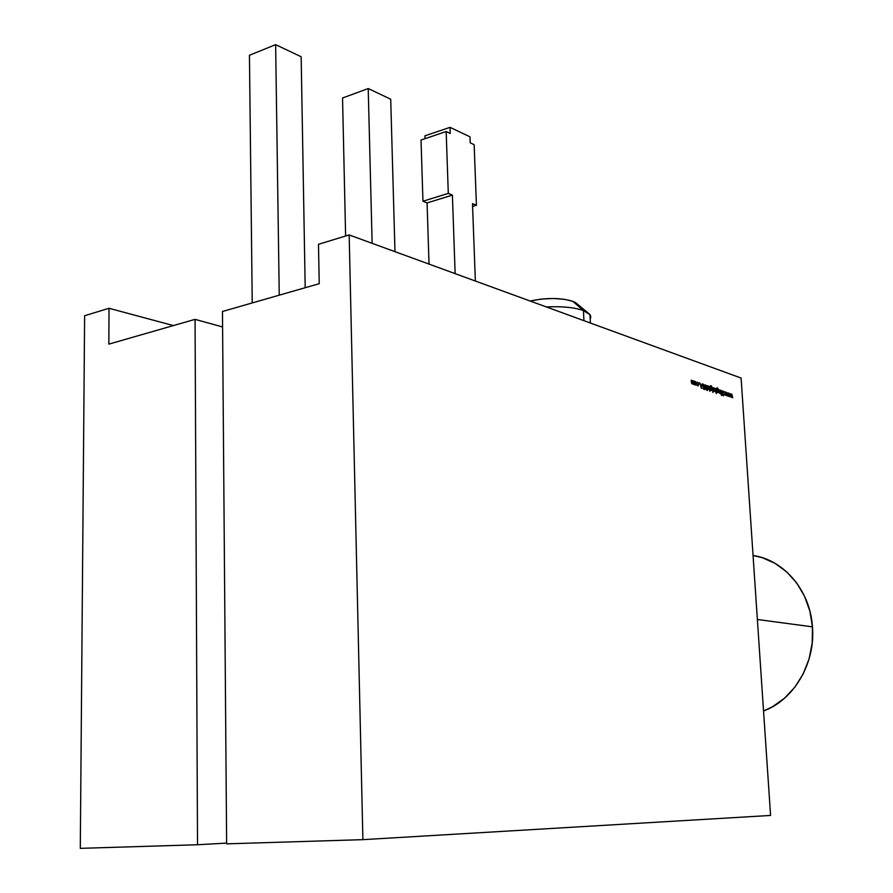 <?xml version="1.0" encoding="UTF-8"?>
<svg xmlns="http://www.w3.org/2000/svg" width="893" height="893" viewBox="0 0 893 893"><rect width="100%" height="100%" fill="white"/><g stroke="black" fill="none" stroke-linecap="round" stroke-linejoin="round"><path stroke-width="1.34" d="M763.537 710.984C793.922 699.945 815.61 663.164 812.463 626.853C810.197 590.429 783.875 559.799 753.067 555.502L762.265 557.678L775.135 563.405L786.789 571.955L796.735 583.029L804.537 596.234L809.862 611.035L812.463 626.853L757.376 619.485L812.463 626.853L812.206 643.027L809.103 658.889L803.265 673.769L794.971 687.063L784.545 698.203L772.456 706.787L763.537 710.984C793.922 699.945 815.61 663.164 812.463 626.853L757.376 619.485M587.549 312.539L575.728 302.727L572.759 301.287L583.43 310.552L587.549 312.539C590.597 314.548 591.467 316.702 590.173 319.002L589.949 314.682L583.43 310.552L583.933 320.665L583.43 310.552C574.333 307.393 561.954 306.187 546.326 306.935C561.954 306.187 574.333 307.393 583.43 310.552C589.648 312.974 591.892 315.798 590.173 319.002M349.163 234.937L362.893 839.654L770.581 815.443L741.101 378.063L349.163 234.937L362.893 839.654L770.581 815.443L741.101 378.063L349.163 234.937L362.893 839.654L770.581 815.443L741.101 378.063L349.163 234.937L318.477 244.302L349.163 234.937L318.477 244.302L319.225 283.695L318.477 244.302L319.225 283.695L222.469 311.49L319.225 283.695L222.469 311.49L226.632 843.852L362.893 839.654L226.632 843.852L222.469 311.49L226.632 843.852L362.893 839.654M696.462 383.622L695.982 385.14L694.843 384.314L694.709 381.735L695.368 381.434L696.462 383.622L695.759 385.184L694.843 384.314L695.189 381.4L696.462 383.622L695.58 385.151L694.843 384.314L694.508 382.952L695.368 381.434L696.227 383.666M699.286 382.796L699.375 383.622L699.174 382.818M703.394 384.157L702.758 385.229L703.829 387.618L702.758 385.229L702.914 384.358L703.885 384.626L704.041 385.664L703.427 384.66L702.981 385.318L704.253 388.355L703.706 389.281L702.97 388.221L704.03 388.299L702.758 385.229L703.394 384.157L704.231 385.497L703.338 384.637L702.981 385.318L704.253 388.355L703.818 389.303L702.97 388.221L703.773 388.812L704.075 387.573L703.706 389.281L702.97 388.221L703.695 388.79L704.075 387.573L702.769 385.363L703.427 384.66L704.231 385.497L703.014 384.236M707.747 389.259L707.278 390.509L706.865 388.957L706.966 385.519L707.747 389.259L707.278 390.509L706.865 388.957L706.966 385.519L707.747 389.259L707.278 390.509L706.865 388.957L706.966 385.519L707.747 389.259M711.241 390.52L710.471 389.594L710.292 390.141L710.102 386.256L710.906 385.553L711.911 386.993L710.951 385.988L710.337 387.35L711.018 386.926L712.067 389.024L711.877 390.219L710.292 390.141L710.102 386.256L710.906 385.553L711.911 386.993L710.772 385.955L710.337 387.35L711.018 386.926L712.067 389.024L711.386 390.554L710.471 389.594L710.292 390.141L710.102 386.256L710.906 385.553L711.911 386.993L710.951 385.988L710.315 387.16L711.018 386.926L712.067 389.024L711.208 390.509M712.826 391.737L712.915 392.485L712.714 391.759M715.829 389.225L716.331 393.601L715.974 391.458L715.282 391.915L714.21 389.75L714.411 388.555L715.829 389.225L716.007 388.656L716.331 393.601L715.974 391.458L715.282 391.915L714.21 389.75L714.891 388.232L715.829 389.225L716.007 388.656L716.331 393.601L715.974 391.458L715.282 391.915L714.21 389.75L715.047 388.265L715.829 389.225L715.081 388.689L715.907 390.341L715.371 391.502L714.221 389.873L715.081 388.689L714.433 389.828L715.26 391.48L715.628 389.27M720.193 390.107L720.64 393.69L719.155 392.697L718.954 391.424L719.055 389.705L719.434 392.753L720.115 392.887L720.417 390.174L720.64 393.69L720.383 392.976L719.736 393.445L718.954 391.424L719.055 389.705L719.847 393.043L720.417 390.174L720.64 393.69L720.383 392.976L719.736 393.445L718.954 391.424L719.747 393.02L720.193 390.107M721.343 394.65L721.421 395.398L721.231 394.673M723.821 391.301L723.91 392.105L723.721 391.324M729.023 393.166L730.028 396.905L729.101 394.148L728.643 396.436L727.918 393.735L727.315 395.979L727.873 392.764L728.61 395.465L729.056 393.177L730.028 396.905L729.101 394.148L728.643 396.436L727.918 393.735L727.058 395.889L726.355 393.199L725.909 395.499L725.172 392.786L724.569 395.041L725.138 391.815L725.864 394.527L726.322 392.228L727.293 395.967L727.828 392.753L728.61 395.465L729.056 393.177L730.028 396.905L729.101 394.148L728.643 396.436L727.918 393.735L727.058 395.889L726.355 393.199L725.909 395.499L725.172 392.786L724.569 395.041L725.094 391.804L725.864 394.527L726.322 392.228L727.293 395.967L727.828 392.753L728.61 395.465L729.023 393.166M731.747 394.103L732.74 397.843L731.825 395.086L731.412 397.385L730.653 394.684L730.05 396.916L730.563 393.69L731.334 396.403L731.747 394.103L732.74 397.843L731.825 395.086L731.412 397.385L730.653 394.684L730.05 396.916L730.563 393.69L731.334 396.403L731.78 394.114L732.74 397.843L731.825 395.086L731.412 397.385L730.653 394.684L730.05 396.916L730.563 393.69L731.334 396.403L731.735 394.126M722.872 391.034L723.397 395.9L723.062 394.003L721.845 395.365L722.906 393.623L721.444 390.531L723.017 393.344L723.084 391.101L723.397 395.9L723.062 394.003L721.845 395.365L722.906 393.623L721.444 390.531L723.017 393.344L723.084 391.101L723.397 395.9L723.062 394.003L721.845 395.365L722.906 393.623L721.444 390.531L723.017 393.344L722.872 391.034M720.952 390.364L721.399 393.947L720.952 390.364M717.693 392.741L716.934 391.815L716.744 392.351L716.566 388.5L717.347 387.785L718.34 389.225L716.878 388.388L716.789 389.582L717.47 389.158L718.508 391.246L718.318 392.429L716.744 392.351L717.157 387.752L718.34 389.225L717.224 388.187L716.778 389.404L717.47 389.158L718.508 391.246L717.693 392.741L716.934 391.815L716.744 392.351L716.566 388.5L717.347 387.785L718.34 389.225L717.403 388.232L716.778 389.404L717.47 389.158L718.508 391.246L717.693 392.741M713.496 387.785L713.942 391.391L713.072 391.034L713.719 387.863L713.942 391.391L713.072 391.034L713.719 387.863L713.942 391.391L713.072 391.034L713.496 387.785M712.435 387.417L712.893 391.034L712.435 387.417M709.321 386.334L709.868 391.391L709.511 389.214L708.852 389.705L708.049 387.662L708.16 385.932L708.35 388.422L709.243 389.147L709.544 386.412L709.868 391.391L709.511 389.214L708.852 389.705L708.049 387.662L708.16 385.932L708.964 389.303L709.544 386.412L709.868 391.391L709.511 389.214L708.852 389.705L708.049 387.662L708.863 389.281L709.321 386.334M706.207 386.133L706.497 390.118L705.392 385.341L704.878 389.56L705.347 384.838L706.207 386.133L706.497 390.118L705.392 385.341L704.878 389.56L705.347 384.838L706.207 386.133L706.497 390.118L705.392 385.341L704.878 389.56L704.689 386.613L705.347 384.838L705.983 386.178M702.356 383.923L701.451 388.388L699.933 383.086L700.659 384.861L701.82 385.263L702.356 383.923L701.418 388.377L699.933 383.086L700.659 384.861L701.82 385.263L702.356 383.923L701.418 388.377L699.933 383.086L700.659 384.861L701.82 385.263L702.077 383.979M698.761 384.403L697.835 385.921L696.92 384.783L698.359 385.296L698.226 383.242L696.797 382.74L697.623 382.215L698.761 384.403L698.025 385.955L696.92 384.783L697.969 385.519L698.538 384.358L697.645 382.662L696.797 382.74L697.411 382.171L698.761 384.403L697.835 385.921L696.92 384.783L697.824 385.486L698.538 384.358L697.645 382.662L696.797 382.74L697.623 382.215L698.538 384.448M693.705 380.92L694.151 384.593L692.622 383.276L691.975 383.912L691.227 381.981L691.338 380.105L691.584 382.952L692.477 383.041L692.644 380.552L693.292 383.934L693.939 380.998L694.151 384.593L692.622 383.276L691.975 383.912L691.227 381.981L691.338 380.105L692.086 383.499L692.644 380.552L693.381 383.945L693.939 380.998L694.151 384.593L692.622 383.276L691.975 383.912L691.227 381.981L691.338 380.105L691.986 383.488L692.644 380.552L693.292 383.934L693.705 380.92M252.228 302.939L249.437 55.266L252.228 302.939L249.437 55.266L275.636 44.65L279.252 295.181L275.636 44.65L301.153 56.75L305.194 287.725M195.065 319.359L197.52 844.745L80.292 848.35L84.623 315.742L109.024 308.286L108.834 344.129L195.065 319.359L222.591 326.961L195.065 319.359L197.52 844.745L80.292 848.35L84.623 315.742L109.024 308.286L108.834 344.129L195.065 319.359L197.52 844.745L80.292 848.35L84.623 315.742L109.024 308.286L173.409 325.577L109.024 308.286L108.834 344.129L195.065 319.359L222.591 326.961M197.52 844.745L226.632 843.104M425.035 138.683L424.934 135.836L425.035 138.683L424.934 135.836L450.027 127.342L469.997 136.808L470.22 142.835L474.15 144.677L476.427 205.301L472.486 203.626L475.366 281.027M450.027 127.342L424.934 135.836L450.027 127.342L450.239 133.459L446.165 131.539L450.239 133.459L450.027 127.342L469.997 136.808L470.22 142.835L474.15 144.677L476.427 205.301L472.486 203.626L476.427 205.301L472.587 206.462L476.427 205.301L474.15 144.677L470.22 142.835L469.997 136.808L450.027 127.342L450.239 133.459L446.165 131.539L448.297 193.379L446.165 131.539L421.027 140.034L446.165 131.539L448.297 193.379L422.958 201.238L421.027 140.034L446.165 131.539M345.613 236.02L342.544 98.007L345.613 236.02L342.544 98.007L368.206 88.541L390.71 99.212L394.974 251.659M368.206 88.541L342.544 98.007L368.206 88.541L372.135 243.32L368.206 88.541L390.71 99.212L368.206 88.541L372.135 243.32M455.14 273.638L452.394 195.109L455.14 273.638L452.394 195.109L448.297 193.379L422.958 201.238L421.027 140.034L422.958 201.238L427.077 202.934L452.394 195.109L448.297 193.379L422.958 201.238L427.077 202.934L452.394 195.109L448.297 193.379M429.031 264.105L427.077 202.934L429.031 264.105L427.077 202.934L422.958 201.238M275.636 44.65L249.437 55.266L275.636 44.65L301.153 56.75L275.636 44.65L279.252 295.181M530.152 301.03C546.416 297.592 560.614 297.67 572.759 301.287C560.614 297.67 546.416 297.592 530.152 301.03L541.069 299.099L553.035 298.485L564.197 299.255L572.759 301.287L577.202 303.955L572.759 301.287L583.43 310.552L583.933 320.665M726.322 392.228L727.293 395.967L726.355 393.199L725.909 395.499L725.172 392.786L724.569 395.041L725.094 391.804L725.864 394.527L726.277 392.239M719.669 393.411L720.383 392.976M718.843 389.75L719.166 391.357L719.055 389.705M717.235 392.384L716.644 390.732L717.481 389.582L718.285 391.156L717.76 392.317L718.017 390.118L716.99 389.772L717.648 392.295L716.644 390.732M715.237 391.893L715.974 391.458M713.094 391.056L713.686 390.799M710.515 387.049L711.844 388.935L711.196 390.085L710.181 388.5L710.739 387.182M710.795 390.163L711.699 389.861L711.576 387.897L710.538 387.54L711.196 390.085L710.181 388.5M708.774 389.672L709.511 389.214M707.948 385.977L708.272 387.607L708.16 385.932M700.503 385.117L701.82 385.263M701.161 387.473L700.592 385.452L701.719 385.72L701.373 387.428L700.815 385.408L701.719 385.72L701.373 387.428L700.592 385.452M697.031 382.316L697.623 382.215M697.4 385.631L697.969 385.519M694.832 381.557L696.227 383.543L695.569 384.716L694.52 383.075L695.256 381.858M696.283 384.805L695.602 385.151M695.401 384.749L696.071 384.47L695.948 382.461L694.888 382.092L695.569 384.716L694.52 383.075M695.134 384.805L695.692 384.738M693.191 384.314L693.883 383.89M572.759 301.287L583.43 310.552C574.333 307.393 561.954 306.187 546.326 306.935M109.024 308.286L173.409 325.577M427.077 202.934L452.394 195.109M472.587 206.462L476.427 205.301M716.856 390.688L717.481 389.582L718.285 391.156L717.648 392.295M715.26 391.48L714.433 389.828L715.081 388.689L715.907 390.341L715.371 391.502M710.404 388.466L711.04 387.35L711.844 388.935L711.196 390.085M700.815 385.408L701.719 385.72L701.373 387.428M694.743 383.03L695.401 381.88L696.227 383.543L695.569 384.716M590.373 323.02L589.949 314.682"/></g></svg>
